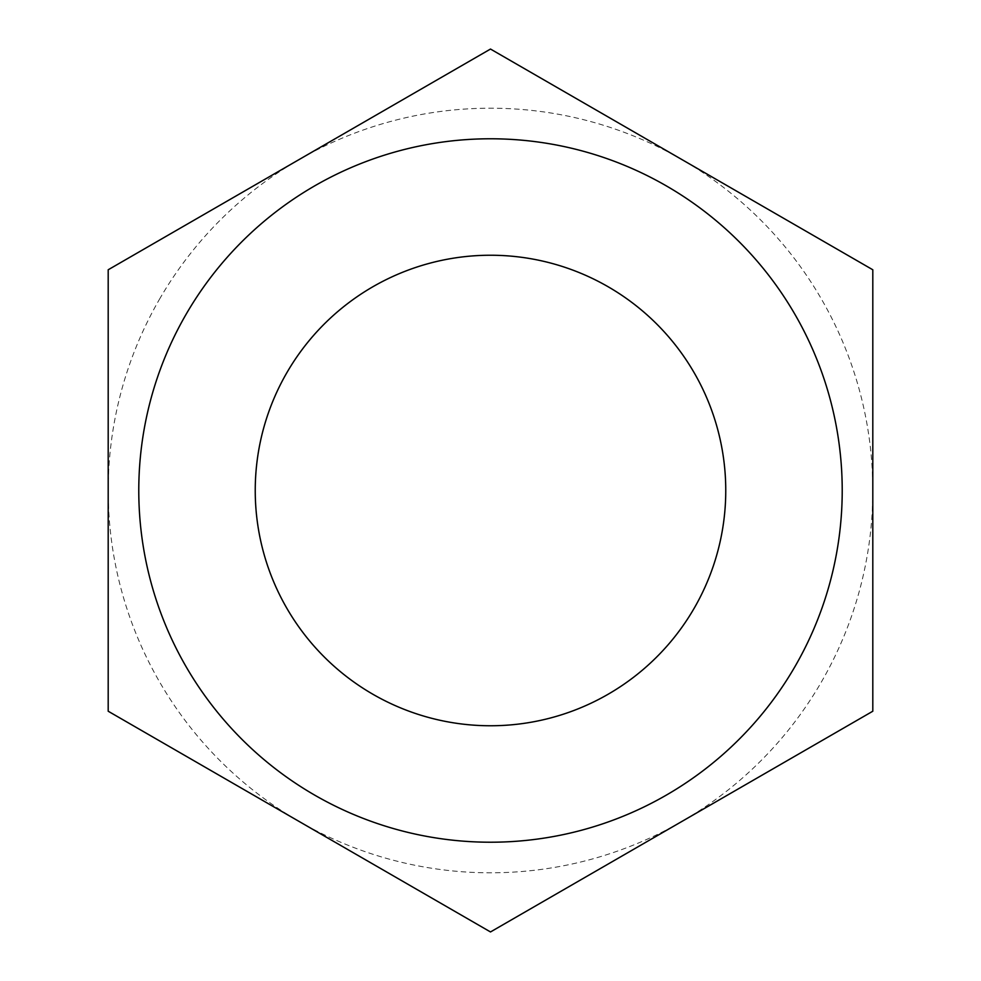 <?xml version="1.0" encoding="UTF-8"?>
<svg xmlns="http://www.w3.org/2000/svg" width="981" height="981" viewBox="0 0 981 981"><rect width="100%" height="100%" fill="white"/><g stroke="black" fill="none" stroke-linecap="round" stroke-linejoin="round"><path stroke-width="0.74" stroke-dasharray="4.91 3.68" d="M694.241 608.134A235.268 235.268 0 0 1 372.866 694.241A235.268 235.268 0 0 1 286.759 372.866A235.268 235.268 0 0 1 608.134 286.759A235.268 235.268 0 0 1 694.241 608.134A235.268 235.268 0 0 1 372.866 694.241A235.268 235.268 0 0 1 286.759 372.866A235.268 235.268 0 0 1 608.134 286.759A235.268 235.268 0 0 1 694.241 608.134A235.268 235.268 0 0 1 372.866 694.241A235.268 235.268 0 0 1 286.759 372.866A235.268 235.268 0 0 1 608.134 286.759A235.268 235.268 0 0 1 694.241 608.134M159.412 299.352A382.308 382.308 0 0 1 299.352 159.412L490.5 49.05L872.808 269.775L872.808 711.225L490.5 931.95L108.192 711.225L108.192 269.775L299.352 159.412A382.308 382.308 0 0 1 872.808 490.5A382.308 382.308 0 0 1 299.352 821.588A382.308 382.308 0 0 1 159.412 299.352"/><path stroke-width="1.47" d="M795.101 666.357A351.725 351.725 0 0 1 314.643 795.101A351.725 351.725 0 0 1 185.899 314.643A351.725 351.725 0 0 1 666.357 185.899A351.725 351.725 0 0 1 795.101 666.357M694.241 608.134A235.268 235.268 0 0 1 372.866 694.241A235.268 235.268 0 0 1 286.759 372.866A235.268 235.268 0 0 1 608.134 286.759A235.268 235.268 0 0 1 694.241 608.134M108.192 269.775L108.192 711.225L490.5 931.95L872.808 711.225L872.808 269.775L490.5 49.05L108.192 269.775"/></g></svg>
